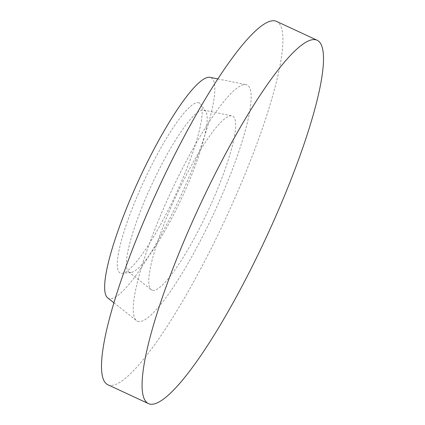 <?xml version="1.0" encoding="UTF-8"?>
<svg xmlns="http://www.w3.org/2000/svg" width="425" height="425" viewBox="0 0 425 425"><rect width="100%" height="100%" fill="white"/><g stroke="black" fill="none" stroke-linecap="round" stroke-linejoin="round"><path stroke-width="0.32" stroke-dasharray="2.12 1.59" d="M107.838 384.747A200.308 36.847 114.9 0 0 108.194 384.901A200.308 36.847 114.9 0 0 226.068 217.643A200.308 36.847 114.9 0 0 276.579 21.404M107.652 297.829A121.667 22.382 114.9 0 0 108.71 298.44A121.667 22.382 114.9 0 0 180.572 196.27A121.667 22.382 114.9 0 0 210.768 77.557A121.667 22.382 114.9 0 0 210.046 77.345M137.599 321.263A130.199 23.949 114.9 0 0 214.503 211.926A130.199 23.949 114.9 0 0 246.819 84.888A130.199 23.949 114.9 0 0 246.043 84.66A130.199 23.949 114.9 0 0 170.483 192.987A130.199 23.949 114.9 0 0 136.468 320.609A130.199 23.949 114.9 0 0 137.599 321.263M199.075 102.871A93.782 17.25 114.9 0 0 143.682 181.624A93.782 17.25 114.9 0 0 120.408 273.126A93.782 17.25 114.9 0 0 122.161 273.339A93.782 17.25 114.9 0 0 175.387 195.266A93.782 17.25 114.9 0 0 200.701 104.226A93.782 17.25 114.9 0 0 199.075 102.871M129.343 272.26A89.229 16.416 -65.1 0 1 128.568 271.809A89.229 16.416 -65.1 0 1 151.884 184.349A89.229 16.416 -65.1 0 1 203.665 110.112A89.229 16.416 -65.1 0 1 204.197 110.266A89.229 16.416 -65.1 0 1 205.742 111.557A89.229 16.416 -65.1 0 1 181.656 198.178A89.229 16.416 -65.1 0 1 131.017 272.462A89.229 16.416 -65.1 0 1 129.343 272.26M151.98 290.142A95.912 17.643 -65.1 0 1 151.146 289.659A95.912 17.643 -65.1 0 1 176.205 195.643A95.912 17.643 -65.1 0 1 231.864 115.844A95.912 17.643 -65.1 0 1 232.438 116.014A95.912 17.643 -65.1 0 1 208.633 209.594A95.912 17.643 -65.1 0 1 151.98 290.142M128.568 271.809L151.146 289.659M203.665 110.112L231.864 115.844M205.742 111.557L200.701 104.226M131.017 272.462L122.161 273.339M113.905 302.77L136.468 320.609M217.86 78.933L246.043 84.66"/><path stroke-width="0.64" d="M317.162 40.253L276.579 21.404A200.308 36.847 114.9 0 0 276.223 21.25A200.308 36.847 114.9 0 0 158.35 188.509A200.308 36.847 114.9 0 0 107.838 384.747L148.421 403.596A200.308 36.847 114.9 0 0 148.777 403.75A200.308 36.847 114.9 0 0 266.65 236.491A200.308 36.847 114.9 0 0 317.162 40.253A200.308 36.847 114.9 0 0 316.806 40.099A200.308 36.847 114.9 0 0 198.932 207.357A200.308 36.847 114.9 0 0 148.421 403.596M217.86 78.933L210.046 77.345A121.667 22.382 114.9 0 0 139.442 178.569A121.667 22.382 114.9 0 0 107.652 297.829L113.905 302.77"/></g></svg>

